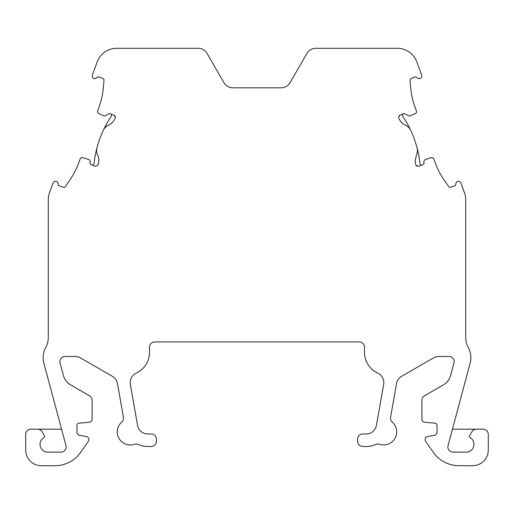 <?xml version="1.0" encoding="UTF-8"?>
<svg xmlns="http://www.w3.org/2000/svg" width="514" height="514" viewBox="0 0 514 514"><rect width="100%" height="100%" fill="white"/><g stroke="black" fill="none" stroke-linecap="round" stroke-linejoin="round"><path stroke-width="0.77" d="M91.922 165.026A1.568 1.568 0 0 0 94.011 163.722A104.355 104.355 0 0 1 96.934 147.846A10.434 10.434 0 0 0 97.57 154.952A13.64 13.64 0 0 1 98.855 160.734L98.123 165.065L95.45 166.311L90.959 164.679L89.924 163.208L90.156 162.289A2.088 2.088 0 0 0 88.8 159.578L82.748 157.669A2.088 2.088 0 0 0 80.158 158.948L78.828 162.597A78.269 78.269 0 0 1 69.396 180.722L65.188 186.73A1.568 1.568 0 0 1 63.37 187.302L58.467 185.515L58.101 183.44A2.609 2.609 0 0 0 53.077 183.003L49.55 192.705A20.868 20.868 0 0 0 48.29 199.843L48.29 337.582A20.868 20.868 0 0 1 45.714 347.631A20.868 20.868 0 0 0 43.844 363.077L65.953 445.58A5.217 5.217 0 0 1 60.909 452.147L47.866 452.147A7.826 7.826 0 0 1 44.153 437.427A1.041 1.041 0 0 0 44.557 435.988L42.142 431.799A5.217 5.217 0 0 0 37.618 429.19L61.558 429.19M115.046 115.971L115.425 117.166L114.05 115.207L109.559 113.568L104.657 116.1L98.765 113.658L97.48 111.731A2.088 2.088 0 0 1 97.602 111.018L98.951 107.31A78.269 78.269 0 0 0 103.372 87.367L104.008 80.12A1.568 1.568 0 0 0 102.986 78.513L98.065 76.721L96.452 78.077C94.184 79.201 92.758 78.533 92.167 76.078A2.609 2.609 0 0 1 92.321 75.185L97.114 62.021A20.868 20.868 0 0 1 116.723 48.29L198.057 48.29A10.434 10.434 0 0 1 207.097 53.507L223.892 82.6A10.434 10.434 0 0 0 232.932 87.817A10.434 10.434 0 0 1 223.892 82.6M398.703 117.879L398.909 118.438A13.64 13.64 0 0 0 405.63 125.275A10.434 10.434 0 0 1 410.68 130.305A104.355 104.355 0 0 0 402.713 116.267A1.568 1.568 0 0 1 403.477 113.922L399.95 115.207L404.441 113.568L409.343 116.1L415.235 113.658A2.088 2.088 0 0 0 416.398 111.018L415.049 107.31A78.269 78.269 0 0 1 410.628 87.367L409.992 80.12A1.568 1.568 0 0 1 409.986 79.978L411.014 78.513L415.935 76.721L417.548 78.077A2.609 2.609 0 0 0 421.679 75.185L416.886 62.021A20.868 20.868 0 0 0 397.277 48.29L315.943 48.29A10.434 10.434 0 0 0 306.903 53.507L290.108 82.6A10.434 10.434 0 0 1 281.068 87.817A10.434 10.434 0 0 0 290.108 82.6M452.442 429.19L476.382 429.19A5.217 5.217 0 0 0 471.858 431.799L469.443 435.988A1.041 1.041 0 0 0 469.847 437.427A7.826 7.826 0 0 1 466.134 452.147L453.091 452.147A5.217 5.217 0 0 1 448.047 445.58L470.156 363.077A20.868 20.868 0 0 0 468.286 347.631A20.868 20.868 0 0 1 465.71 337.582L465.71 199.843A20.868 20.868 0 0 0 464.45 192.705L460.923 183.003A2.609 2.609 0 0 0 455.899 183.44L455.532 185.515L450.63 187.302A1.568 1.568 0 0 1 448.812 186.73L444.604 180.722A78.269 78.269 0 0 1 435.172 162.597L433.842 158.948A2.088 2.088 0 0 0 431.252 157.669L425.2 159.578L423.716 161.576L424.076 163.208L423.041 164.679L418.55 166.311L415.877 165.065L416.957 166.24M37.618 429.19L30.917 429.19A5.217 5.217 0 0 0 25.7 434.407L25.7 450.058A15.651 15.651 0 0 0 41.351 465.71L55.011 465.71A31.309 31.309 0 0 0 80.653 452.359L88.331 441.397A3.129 3.129 0 0 0 86.313 436.514L78.713 435.178L76.984 433.122L76.984 425.251A2.088 2.088 0 0 1 78.893 423.176L89.243 422.27A3.129 3.129 0 0 0 92.102 419.148L92.102 400.29A5.217 5.217 0 0 0 89.494 395.774L70.643 384.89A15.651 15.651 0 0 1 63.35 375.387L60.042 363.032A5.217 5.217 0 0 1 65.079 356.465L75.211 356.465A10.434 10.434 0 0 1 80.428 357.866L112.418 376.332A10.434 10.434 0 0 1 117.481 383.56L123.424 417.272A5.217 5.217 0 0 1 121.728 422.097A13.043 13.043 0 0 0 134.462 444.269A5.217 5.217 0 0 1 138.247 444.456A23.477 23.477 0 0 0 147.839 446.505L151.206 446.505C154.373 446.197 156.108 444.456 156.423 441.288L156.423 439.2A5.217 5.217 0 0 0 151.206 433.983L147.846 433.983A10.434 10.434 0 0 1 137.566 425.361L130.344 384.414A10.434 10.434 0 0 1 136.229 373.138A22.957 22.957 0 0 0 149.516 352.315L149.516 347.156A5.217 5.217 0 0 1 154.733 341.939L359.267 341.939A5.217 5.217 0 0 1 364.484 347.156L364.484 352.315A22.957 22.957 0 0 0 377.771 373.138A10.434 10.434 0 0 1 383.656 384.414L376.434 425.361A10.434 10.434 0 0 1 366.154 433.983L362.794 433.983A5.217 5.217 0 0 0 357.577 439.2L357.577 441.288C357.892 444.456 359.627 446.197 362.794 446.505L366.161 446.505A23.477 23.477 0 0 0 375.753 444.456A5.217 5.217 0 0 1 379.538 444.269A13.043 13.043 0 0 0 392.272 422.097A5.217 5.217 0 0 1 390.576 417.272L396.519 383.56A10.434 10.434 0 0 1 401.582 376.332L433.572 357.866A10.434 10.434 0 0 1 438.789 356.465L448.921 356.465A5.217 5.217 0 0 1 453.958 363.032L450.649 375.387A15.651 15.651 0 0 1 443.357 384.89L424.506 395.774A5.217 5.217 0 0 0 421.898 400.29L421.898 419.148A3.129 3.129 0 0 0 424.757 422.27L435.107 423.176A2.088 2.088 0 0 1 437.016 425.251L437.016 433.122L435.287 435.178L427.687 436.514A3.129 3.129 0 0 0 425.669 441.397L433.347 452.359A31.309 31.309 0 0 0 458.989 465.71L472.649 465.71A15.651 15.651 0 0 0 488.3 450.058L488.3 434.407A5.217 5.217 0 0 0 483.083 429.19L476.382 429.19M416.43 154.952L415.145 160.734L416.43 154.952A10.434 10.434 0 0 0 417.066 147.846A104.355 104.355 0 0 1 419.989 163.722A1.568 1.568 0 0 0 422.078 165.026L418.55 166.311M415.145 160.734L415.672 164.506L415.145 160.734M398.575 117.166L399.95 115.207L398.967 115.952M114.05 115.207L110.523 113.922A1.568 1.568 0 0 1 111.287 116.267A104.355 104.355 0 0 0 103.32 130.305A10.434 10.434 0 0 1 108.37 125.275A13.64 13.64 0 0 0 115.091 118.438L115.425 117.166M415.877 165.065L415.672 164.506M410.68 130.305A104.355 104.355 0 0 1 417.066 147.846M232.932 87.817L281.068 87.817M96.934 147.846A104.355 104.355 0 0 1 103.32 130.305"/></g></svg>
